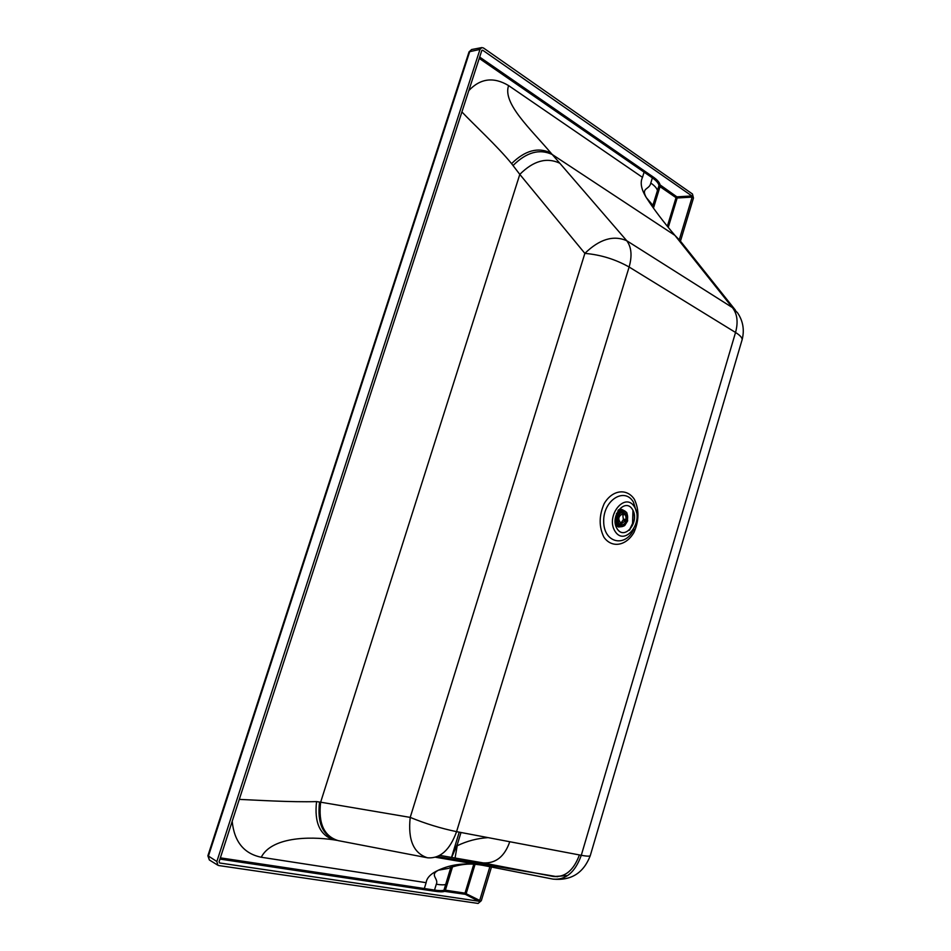 <?xml version="1.0" encoding="UTF-8"?>
<svg xmlns="http://www.w3.org/2000/svg" width="951" height="951" viewBox="0 0 951 951"><rect width="100%" height="100%" fill="white"/><g stroke="black" fill="none" stroke-linecap="round" stroke-linejoin="round"><path stroke-width="1.43" d="M451.654 857.433L457.55 843.787L455.053 858.016M450.833 859.859L451.131 858.931M453.805 860.37L454.316 859.478M457.55 843.787L460.997 832.482M439.778 855.389L483.227 862.89C495.768 863.603 504.612 856.554 509.76 841.73M579.397 854.937C573.726 870.331 565.072 877.523 553.446 876.501L480.005 862.331M466.133 861.511L461.865 861.749M437.401 856.578L557.464 876.739M632.534 509.546C640.094 521.635 624.7 541 617.104 528.744C609.353 516.5 625.14 497.076 632.534 509.546M491.477 867.027L481.313 900.668L478.115 903.438L218.789 865.553L217.862 865.22L216.864 861.499L207.889 855.722M217.862 865.22L209.351 859.977L208.352 856.28L469.806 51.354L471.613 49.535L469.021 51.925M680.452 241.15L693.469 198.034L692.459 193.992L483.477 47.99L481.788 47.586L479.982 49.416L216.864 861.499M479.982 49.416L469.069 51.806L207.877 855.793L209.351 859.977M679.311 239.604L692.15 197.119L691.864 195.954L482.739 50.237L481.753 50.653L219.075 861.82L219.622 862.985L478.781 901.227L479.696 900.431L489.884 866.718M634.567 507.026C625.247 491.203 605.193 515.799 615.035 531.312C624.676 546.777 644.089 522.301 634.567 507.026M239.295 799.387C254.06 799.993 291.446 802.371 316.552 801.598L320.653 802.192L519.805 174.39L513.029 165.533C526.426 152.219 539.502 148.546 552.246 154.514L674.913 235.373L732.365 307.553L626.733 240.722C613.454 234.933 599.499 239.153 584.865 253.382L519.805 174.39C533.38 160.79 546.706 157.07 559.806 163.215L626.733 240.722C631.476 247.094 632.272 255.867 629.122 267.017C615.356 259.278 600.604 254.737 584.865 253.382L410.214 817.396C425.24 823.59 440.693 828.345 456.575 831.649L629.122 267.017L735.539 332.47C740.829 335.798 742.933 338.52 741.851 340.624L590.369 855.306C590.523 856.435 587.492 856.435 581.287 855.294L735.539 332.47C738.345 322.104 737.287 313.794 732.365 307.553L737.584 312.855C743.064 321.046 744.585 329.973 742.149 339.614M435.594 857.255L482.573 865.291L553.006 879.116C565.774 880.222 575.2 872.281 581.287 855.294L456.575 831.649C449.871 850.075 440.17 858.789 427.486 857.79C413.542 853.261 407.777 839.804 410.214 817.396L320.653 802.192C318.157 823.34 323.97 836.143 338.092 840.601L426.737 857.647M513.029 165.533L511.579 163.631C497.432 146.181 473.301 124.082 461.901 111.933M559.806 163.215L550.962 153.052C531.11 129.419 502.235 103.374 508.607 85.59C493.664 76.662 480.398 78.327 468.807 90.595M735.301 310.002L679.989 240.579L674.913 235.373C663.18 221.583 653.634 208.982 646.3 197.57L652.136 204.465M511.59 163.655L511.579 163.631C525.107 150.341 538.23 146.811 550.962 153.052M319.548 802.026C317.052 823.15 322.853 835.929 336.927 840.375M478.65 864.625L482.573 865.291C466.192 862.462 451.463 864.102 438.387 870.201L438.375 870.201C430.815 873.66 426.737 877.821 426.131 882.683L424.324 888.531L434.512 890.065L434.785 891.253L219.954 859.086M316.552 801.598C314.175 822.734 320.035 835.501 334.122 839.876C308.065 835.988 271.415 837.415 261.24 857.243C243.931 853.653 234.255 841.683 232.187 821.319M334.122 839.876L336.285 840.256M553.006 879.116L558.237 879.306M642.496 177.361L644.089 172.143L652.386 177.873L650.793 183.056C649.485 189.938 640.677 187.466 646.264 197.511L646.228 197.451C641.212 189.261 639.964 182.556 642.496 177.361L508.607 85.59M650.793 183.056C654.716 185.778 656.927 188.298 657.438 190.616L652.778 205.666M590.238 855.757C583.557 872.994 571.206 880.792 553.173 879.14L482.739 865.315L488.695 865.386M438.375 870.201L438.363 870.213C429.115 875.146 439.041 878.629 436.283 884.252L434.512 890.065C439.326 890.778 442.477 890.814 443.962 890.16L450.845 867.348M438.387 870.201L448.729 868.334M479.696 900.431L465.003 893.144L465.301 894.309L444.533 891.337C443 892.014 439.754 891.979 434.785 891.253M475.084 864.257L466.204 893.524L465.301 894.309L478.781 901.227M691.864 195.954L676.886 196.845L677.171 197.986L676.327 197.82L676.886 196.845L660.065 184.886C659.554 182.473 657.284 179.858 653.254 177.029L479.673 57.072M623.416 510.247L621.764 509.439L618.542 509.795M615.689 525.534L618.673 527.044L624.153 525.891M615.428 524.512L618.709 526.509M621.609 509.95L617.936 510.651M615.035 521.219C615.666 524.298 617.128 526.105 619.41 526.652L619.648 526.688M622.56 510.105L616.438 513.552M620.183 526.783L619.897 526.735C616.783 525.808 615.297 523.05 615.416 518.473L615.879 516.06C617.377 511.911 619.683 509.95 622.81 510.14L623.095 510.2M626.519 512.387L623.38 510.235C620.254 510.045 617.948 512.018 616.45 516.155C615.285 521.849 616.628 525.404 620.468 526.842L619.897 526.735M627.624 520.91L624.819 525.404C611.778 533.535 617.484 501.011 626.982 513.065L627.624 520.91M617.306 516.429C618.673 512.648 620.777 510.853 623.63 511.032C630.549 511.84 627.755 527.769 620.979 526.188C617.472 524.881 616.248 521.624 617.306 516.429M619.767 525.748L621.823 524.893M623.999 512.541L622.358 511.032M623.404 512.387C626.317 513.445 627.327 516.12 626.459 520.399C625.33 523.525 623.594 525 621.229 524.833C618.34 523.763 617.342 521.089 618.209 516.821C619.327 513.706 621.062 512.232 623.404 512.387L620.314 511.911M618.15 524.227L621.229 524.833M625.556 520.577L621.431 523.728C617.437 519.519 618.031 516.108 623.226 513.504C625.449 514.253 626.329 516.274 625.853 519.579L625.627 520.601L623 520.126L620.706 523.478M625.853 519.579L623.309 519.127L622.786 514.669L623.844 514.86L622.465 513.481M623.167 520.149L623.309 519.127M623.416 514.241L622.418 513.492M488.136 837.629C477.295 838.307 466.989 841.017 457.205 845.748M634.412 499.37C639.227 509.653 639.096 520.637 634.02 532.334C626.269 545.957 611.755 548.513 603.909 537.184C598.833 526.795 598.928 515.608 604.194 503.59C612.301 489.753 626.923 487.922 634.412 499.37M633.853 529.077C625.58 547.954 603.826 543.14 603.695 521.719C602.97 500.369 624.605 486.591 633.449 502.187L636.718 512.815M479.233 58.391L644.089 172.143L644.956 171.299M220.359 857.85L424.324 888.531L424.598 889.732M261.24 857.243L426.131 882.683M436.283 884.252C441.098 884.977 444.236 885.024 445.71 884.406M653.753 207.163L660.006 186.646L659.007 185.493L660.065 184.886M473.8 864.174L465.003 893.144L445.401 890.172L452.545 866.753M445.674 891.349L445.401 890.172L443.962 890.16L444.533 891.337M657.438 190.616L659.007 185.493C658.496 183.151 656.297 180.607 652.386 177.873L653.254 177.029M482.739 50.237L481.86 50.403M667.65 225.28L676.03 197.665L660.006 186.646L660.862 185.814M692.15 197.119L677.171 197.986L668.565 226.397M629.491 530.135L632.57 523.49L633.057 510.497M632.962 510.318L632.558 523.442L629.336 530.278M567.652 875.598L553.66 876.537L479.566 862.26M467.512 861.749L463.648 862.058M450.786 859.847L451.071 858.919M451.523 857.41L459.238 832.149M481.788 47.586L471.613 49.535M449.526 867.871C459.274 864.483 468.581 863.342 477.426 864.471M633.188 510.77L632.641 523.502L629.705 529.933M618.388 526.462L619.41 526.652M621.288 509.891L622.311 510.057M615.416 518.473L615.963 522.955M615.856 516.143L617.841 512.351"/></g></svg>
